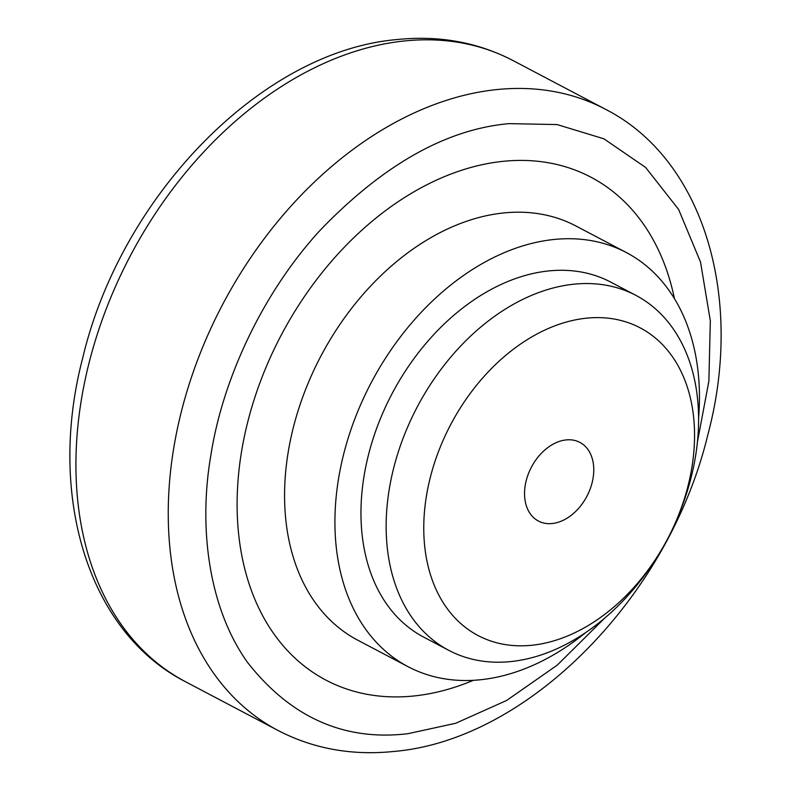 <?xml version="1.0" encoding="UTF-8"?>
<svg xmlns="http://www.w3.org/2000/svg" width="791" height="791" viewBox="0 0 791 791"><rect width="100%" height="100%" fill="white"/><g stroke="black" fill="none" stroke-linecap="round" stroke-linejoin="round"><path stroke-width="1.19" d="M697.444 441.872L708.874 381.163L710.328 320.82L700.519 262.058L678.638 209.486L645.594 167.425L603.889 138.811L557.101 124.563L508.939 123.633C445.679 129.338 382.429 165.23 319.168 231.318C260.15 296.2 222.222 382.389 210.979 454.598C198.284 526.964 208.517 608.091 247.751 662.69C290.969 717.615 344.372 741.276 407.948 733.692L455.745 723.251L506.537 700.519L557.289 665.102L604.492 618.305M502.69 161.374A284.236 200.39 -62.2 0 1 590.926 177.194A284.236 200.39 -62.2 0 1 674.436 298.652A284.236 200.39 -62.2 0 0 590.926 177.194A284.236 200.39 -62.2 0 0 502.69 161.374A284.236 200.39 -62.2 0 0 256.492 392.455A284.236 200.39 -62.2 0 0 325.961 680.131A284.236 200.39 -62.2 0 1 256.492 392.455A284.236 200.39 -62.2 0 1 502.69 161.374M473.364 680.319A284.236 200.39 -62.2 0 1 414.197 695.951A284.236 200.39 -62.2 0 1 325.961 680.131A284.236 200.39 -62.2 0 0 414.197 695.951A284.236 200.39 -62.2 0 0 473.364 680.319M585.587 632.662A234.077 165.022 -62.2 0 1 408.087 666.704A234.077 165.022 -62.2 0 1 338.607 478.328A234.077 165.022 -62.2 0 1 626.294 252.517A234.077 165.022 -62.2 0 1 698.591 418.162M408.087 666.704L357.73 640.176A234.077 165.022 -62.2 0 1 288.25 451.799A234.077 165.022 -62.2 0 1 575.937 225.989L626.294 252.517M658.181 555.213L656.629 557.685A200.637 141.451 -62.2 0 1 448.853 650.38A200.637 141.451 -62.2 0 1 389.301 488.917A200.637 141.451 -62.2 0 1 635.885 295.369A200.637 141.451 -62.2 0 1 695.437 456.832A200.637 141.451 -62.2 0 1 676.928 519.153L675.771 521.823A173.882 122.585 -62.2 0 1 658.181 555.213A173.882 122.585 -62.2 0 1 497.124 642.885A173.882 122.585 -62.2 0 1 426.497 495.621A173.882 122.585 -62.2 0 1 586.23 318.2A173.882 122.585 -62.2 0 1 691.818 467.817A173.882 122.585 -62.2 0 1 675.771 521.823M448.853 650.38L423.679 637.121A200.637 141.451 -62.2 0 1 364.117 475.658A200.637 141.451 -62.2 0 1 610.711 282.1L635.885 295.369M593.072 478.16A44.454 31.343 -62.2 0 1 538.434 521.051A44.454 31.343 -62.2 0 1 525.244 485.269A44.454 31.343 -62.2 0 1 579.872 442.387A44.454 31.343 -62.2 0 1 593.072 478.16M404.003 41.003A351.115 247.534 -62.2 0 1 512.993 60.541C477.675 42.22 439.025 35.229 397.052 39.55C261.356 51.049 120.894 196.366 82.739 357.878C46.956 494.148 87.247 631.693 185.687 681.822A351.115 247.534 -62.2 0 1 99.874 326.456A351.115 247.534 -62.2 0 1 404.003 41.003M278.007 730.459C313.325 748.78 351.975 755.771 393.948 751.45C529.159 739.971 669.166 595.682 707.846 434.773C744.331 297.98 704.178 159.515 605.313 109.178A351.115 247.534 117.8 0 0 496.323 89.63A351.115 247.534 117.8 0 0 192.193 375.082A351.115 247.534 117.8 0 0 278.007 730.459L185.687 681.822M605.313 109.178L512.993 60.541"/></g></svg>
